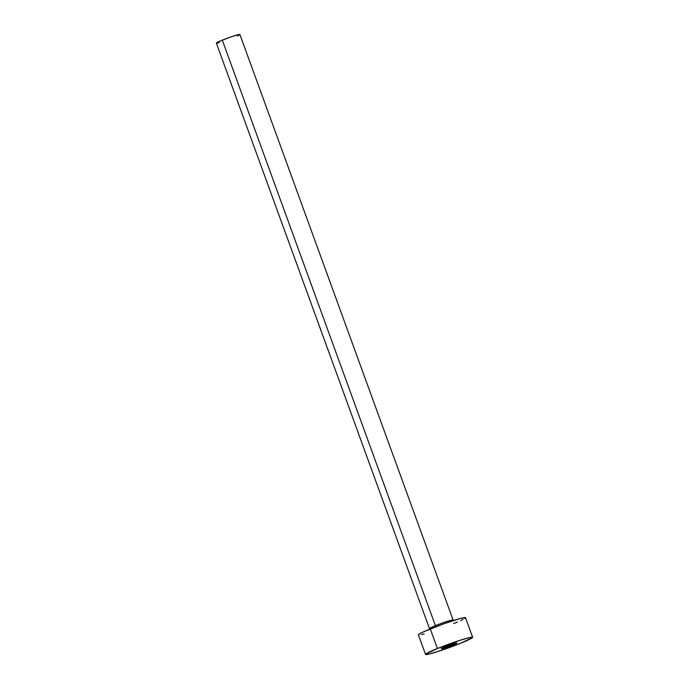<?xml version="1.0" encoding="UTF-8"?>
<svg xmlns="http://www.w3.org/2000/svg" width="689" height="689" viewBox="0 0 689 689"><rect width="100%" height="100%" fill="white"/><g stroke="black" fill="none" stroke-linecap="round" stroke-linejoin="round"><path stroke-width="1.03" d="M452.983 644.973A8.354 0.568 -20 0 1 441.236 648.719A8.354 0.568 -20 0 1 445.197 646.747L441.253 648.65L444.276 648.082L456.919 643.061L445.197 646.747A8.354 0.568 -20 0 1 456.936 643.001A8.354 0.568 -20 0 1 452.983 644.973L452.639 644.034L452.983 644.973M429.557 628.661A12.531 0.853 -20 0 1 435.405 625.646A12.531 0.853 -20 0 1 453.026 620.031A12.531 0.853 -20 0 1 450.77 621.409M453.319 620.574L239.91 34.51A12.531 0.853 160 0 0 222.297 40.126L435.405 625.646L222.297 40.126A12.531 0.853 160 0 0 216.355 43.08L429.471 628.601A12.531 0.853 -20 0 1 435.405 625.646A12.531 0.853 -20 0 1 452.94 619.971M437.412 648.513A25.062 1.705 -20 0 1 472.645 637.282A25.062 1.705 -20 0 1 460.769 643.207A25.062 1.705 -20 0 1 425.535 654.429A25.062 1.705 -20 0 1 437.412 648.513L430.281 628.928L437.412 648.513L459.615 640.425L469.554 637.549L472.594 637.48L460.769 643.207L438.566 651.294L428.627 654.171L425.587 654.24L437.412 648.513M472.645 637.282L465.514 617.706A25.062 1.705 160 0 0 430.281 628.928A25.062 1.705 160 0 0 418.404 634.853L425.535 654.429M424.174 633.906L421.496 634.586M418.585 634.965L419.231 634.026L423.339 631.908L443.621 623.864L459.752 618.644L465.333 617.585L464.687 618.524M463.042 619.454L460.579 620.643M457.41 622.055L453.638 623.623M219.24 42.615L216.957 43.131M216.449 43.14L220.411 40.909L231.237 36.793L239.307 34.459L239.824 34.45L239.496 34.924L237.447 35.983M429.591 629.212L429.471 628.601"/></g></svg>
